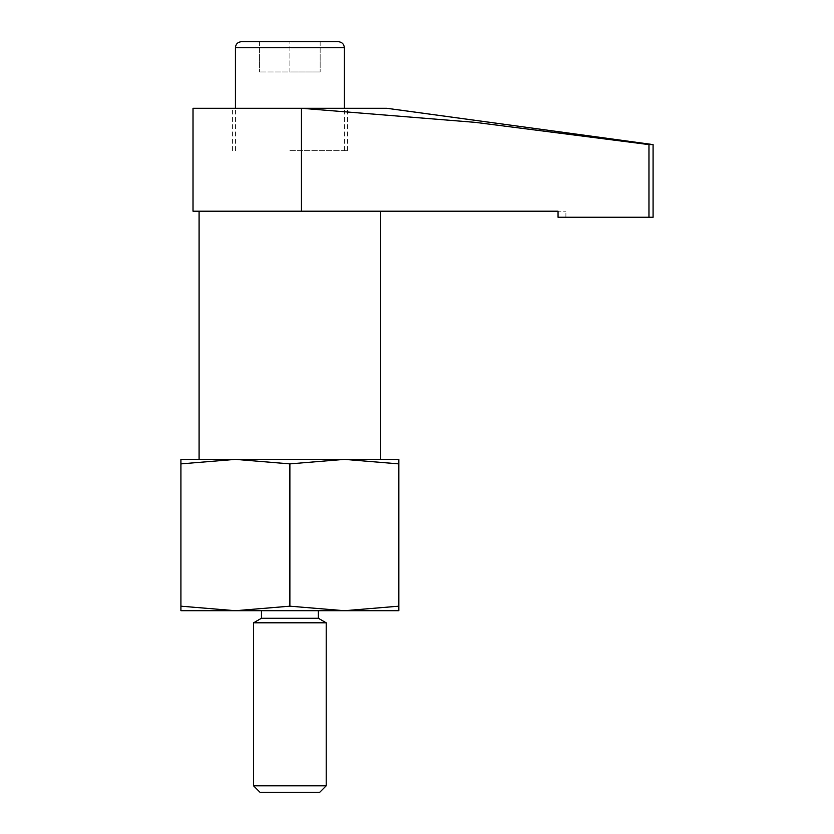 <?xml version="1.0" encoding="UTF-8"?>
<svg xmlns="http://www.w3.org/2000/svg" width="834" height="834" viewBox="0 0 834 834"><rect width="100%" height="100%" fill="white"/><g stroke="black" fill="none" stroke-linecap="round" stroke-linejoin="round"><path stroke-width="0.63" stroke-dasharray="4.17 3.13" d="M386.736 108.284L193.029 108.284L301.418 108.284L301.418 211.19L193.019 211.19M180.926 463.892L180.926 610.707L344.359 610.707L398.84 606.182L398.84 610.707L344.359 610.707L289.878 606.182L289.878 463.892L235.407 459.378L180.926 463.892L180.926 459.378L344.359 459.378L289.878 463.892M398.84 463.892L398.84 459.378L344.359 459.378L398.84 463.892L398.84 606.182M260.062 792.3L319.703 792.3M253.567 785.805L326.198 785.805M253.567 622.81L326.198 622.81M261.428 618.265L318.327 618.265M289.878 610.707L318.327 610.707L289.878 610.707M241.453 41.7L338.312 41.7M289.878 41.7L320.152 41.7L289.878 41.7L289.878 71.964L320.152 71.964L259.614 71.964L289.878 71.964L289.878 41.7M289.878 211.19L380.679 211.19L289.878 211.19M301.418 211.19L565.911 211.19L558.05 211.19L558.05 217.247L653.074 217.247M180.926 606.182L235.407 610.707L289.878 606.182M648.967 217.247L648.967 144.605L653.074 144.605M648.967 144.605L475.609 122.41L301.418 108.284M289.878 150.662L347.392 150.662L289.878 150.662M259.614 41.7L259.614 71.964L259.614 41.7M320.152 41.7L320.152 71.964L320.152 41.7M235.407 47.757L344.359 47.757M565.911 217.247L565.911 211.19M347.392 150.662L347.392 108.284M232.373 150.662L232.373 108.284M344.359 150.662L344.359 108.284M235.407 150.662L235.407 108.284"/><path stroke-width="1.25" d="M558.05 211.19L193.019 211.19L193.019 108.284L301.418 108.284L475.557 122.4L648.967 144.605L648.967 217.247L558.05 217.247L558.05 211.19M289.878 463.892L289.878 606.182L235.407 610.707L180.926 610.707L180.926 463.892L235.407 459.378L289.878 463.892L344.359 459.378L180.926 459.378L180.926 463.892M344.369 459.378L398.84 459.378L398.84 606.182L344.359 610.707L235.407 610.707L180.926 606.182M289.878 606.182L344.359 610.707L398.84 610.707L398.84 606.182M326.198 785.805L319.703 792.3L260.062 792.3L253.567 785.805L253.567 622.81L326.198 622.81L326.198 785.805L253.567 785.805M326.198 622.81L318.327 618.265L261.428 618.265L253.567 622.81M338.312 41.7L241.453 41.7C237.784 42.054 235.761 44.077 235.407 47.757L344.359 47.757C344.004 44.077 341.982 42.054 338.312 41.7M344.359 459.378L398.84 463.892M193.029 108.284L386.736 108.284L653.074 144.605L653.074 217.247L648.967 217.247M653.074 144.605L648.967 144.605M301.418 108.284L301.418 211.19M318.327 618.265L318.327 610.707M261.428 618.265L261.428 610.707M380.679 459.378L380.679 211.19M199.086 459.378L199.086 211.19M344.359 108.284L344.359 47.757M235.407 108.284L235.407 47.757"/></g></svg>
